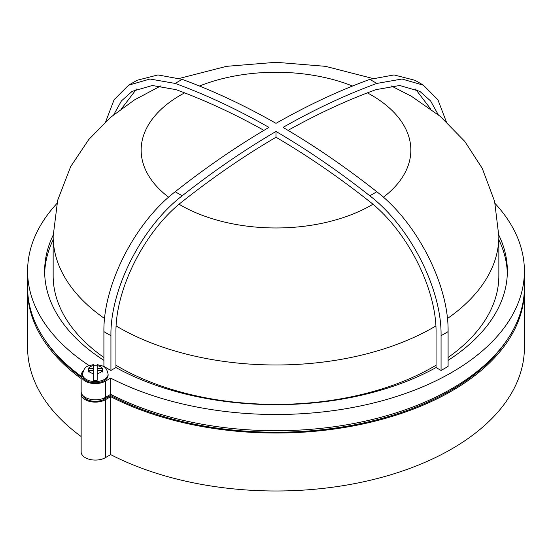 <?xml version="1.0" encoding="UTF-8"?>
<svg xmlns="http://www.w3.org/2000/svg" width="552" height="552" viewBox="0 0 552 552"><rect width="100%" height="100%" fill="white"/><g stroke="black" fill="none" stroke-linecap="round" stroke-linejoin="round"><path stroke-width="0.83" d="M128.609 85.187L137.144 80.261L157.948 74.934L182.236 79.384A764.582 441.434 60 0 1 276 123.344A764.582 441.434 -60 0 1 369.764 79.384L394.059 74.941L414.856 80.261L419.154 82.683L423.391 85.187L402.022 79.019L376.788 83.442A764.582 441.434 120 0 0 283.024 127.402A764.582 441.434 60 0 1 376.788 191.71C417.001 222.497 448.886 284.908 448.093 331.621A238.464 137.676 180 0 1 441.069 335.678C441.828 289.055 410.129 226.686 369.764 195.767A764.582 441.434 -120 0 0 276 131.459A764.582 441.434 120 0 0 182.236 195.767C142.023 226.555 110.138 288.965 110.931 335.678A238.464 137.676 180 0 1 107.378 333.67A238.464 137.676 180 0 1 103.907 331.621C103.148 284.998 134.847 222.628 175.212 191.71A764.582 441.434 -60 0 1 268.976 127.402A764.582 441.434 -120 0 0 175.212 83.442L149.978 79.019L128.609 85.187L114.091 99.746L105.722 121.661M436.052 367.549L436.052 332.78C436.784 288.855 406.852 230.039 368.86 200.942A757.482 437.336 -120 0 0 276 137.255A757.482 437.336 120 0 0 183.14 200.942C145.224 229.97 115.202 288.813 115.948 332.78L115.948 367.549A231.364 133.577 0 0 0 436.052 367.549L441.069 370.447L441.069 335.678M438.247 114.712L430.608 100.954L419.817 91.321L399.682 85.498L375.884 89.665A757.482 437.336 120 0 0 288.047 130.362M82.552 374.228L82.552 375.388A12.772 7.376 0 0 0 95.33 382.764A12.772 7.376 0 0 0 108.102 375.388L108.102 374.228A12.772 7.376 180 0 1 95.33 381.604A12.772 7.376 180 0 1 82.552 374.228C84.559 364.844 88.596 366.266 93.481 364.548M93.481 368.529L93.481 365.879A12.592 7.273 180 0 1 95.33 365.803A12.592 7.273 180 0 1 97.173 365.879L97.173 380.266A12.592 7.273 180 0 1 95.33 380.342A12.592 7.273 180 0 1 93.481 380.266L93.481 370.661L88.23 370.661L88.472 368.529L93.481 368.529L93.481 370.661M102.424 372.007L102.424 368.536L97.173 368.529M102.424 370.661L97.173 370.661M179.096 204.254A134.847 77.853 0 0 0 180.649 205.165A134.847 77.853 0 0 0 372.904 204.254M383.378 197.209A134.847 77.853 0 0 0 371.351 95.068A134.847 77.853 0 0 0 367.377 92.86M115.948 365.251A222.849 128.664 0 0 0 118.418 366.7A222.849 128.664 0 0 0 436.052 365.251M448.093 357.461A222.849 128.664 0 0 0 498.849 275.724L498.849 236.318L494.599 201.314L482.262 168.381L464.798 141.443L440.289 116.403L411.35 96.207L391.154 85.877M53.158 235.166A231.364 133.577 0 0 0 44.636 271.087A231.364 133.577 0 0 0 103.907 360.366M53.151 239.816A231.364 133.577 0 0 0 44.671 273.406M507.688 339.031A246.979 142.595 180 0 1 110.628 395.536L104.369 399.151A12.772 7.376 180 0 1 86.305 399.151A12.772 7.376 180 0 1 82.862 395.529M83.145 371.199A14.193 8.197 0 0 0 81.144 375.394A14.193 8.197 0 0 0 89.907 382.964A14.193 8.197 0 0 0 105.37 381.184L110.676 378.12A248.4 143.41 0 0 0 377.582 401.959A248.4 143.41 0 0 0 524.4 271.087A248.4 143.41 0 0 0 495.13 203.55M56.87 203.55A248.4 143.41 0 0 0 27.6 271.087A248.4 143.41 0 0 0 89.169 365.596M448.093 360.366A231.364 133.577 0 0 0 507.364 271.087A231.364 133.577 0 0 0 498.842 235.166M448.093 331.621L448.093 366.39A238.464 137.676 180 0 1 441.069 370.447M103.907 331.621L103.907 366.39A238.464 137.676 180 0 0 110.931 370.447L115.948 367.549M524.393 288.468A248.4 143.41 180 0 1 524.4 289.627A248.4 143.41 180 0 1 377.582 420.5A248.4 143.41 180 0 1 110.676 396.667L105.37 399.731A14.193 8.197 180 0 1 89.907 401.504A14.193 8.197 180 0 1 81.144 393.935A14.193 8.197 180 0 1 81.282 392.776M81.144 378.575A248.4 143.41 180 0 1 27.6 289.627A248.4 143.41 180 0 1 27.607 288.468M81.144 377.244A246.979 142.595 180 0 1 44.312 339.031M81.144 393.935L81.144 451.881A14.193 8.197 0 0 0 89.907 459.457A14.193 8.197 0 0 0 105.37 457.677L110.676 454.613A248.4 143.41 0 0 0 377.582 478.453A248.4 143.41 0 0 0 524.4 347.581L524.4 289.627M27.6 289.627L27.6 347.581A248.4 143.41 0 0 0 81.144 436.522M110.676 396.667L110.676 454.613M110.628 395.536L110.628 394.376M524.4 271.087L524.4 287.309A248.4 143.41 180 0 1 377.582 418.188A248.4 143.41 180 0 1 110.676 394.349L105.37 397.412A14.193 8.197 180 0 1 89.907 399.186A14.193 8.197 180 0 1 81.144 391.616L81.144 375.394M81.144 376.257A248.4 143.41 180 0 1 27.6 287.309L27.6 271.087M110.676 378.12L110.676 394.349M507.329 273.406A231.364 133.577 0 0 0 498.849 239.816M160.846 85.877L134.612 99.822L110.883 117.1L88.803 139.47L70.704 166.538L57.656 200.3L53.151 236.318L53.151 275.724A222.849 128.664 0 0 0 103.907 357.461M352.542 86.022A134.847 77.853 0 0 0 199.458 86.022M184.623 92.86A134.847 77.853 0 0 0 168.622 197.209M93.481 374.139L93.481 380.266M88.23 372.007L88.23 368.536M110.931 370.447L110.931 335.678M263.953 130.362A757.482 437.336 -120 0 0 176.116 89.665L152.331 85.498L132.183 91.321L121.405 100.94L113.753 114.712M121.585 108.64L136.53 89.044M415.47 89.044L430.415 108.64M446.278 121.661L437.915 99.76L423.391 85.187M276 137.255L276 131.459M369.764 79.384A137.655 79.474 180 0 1 373.338 81.379A137.655 79.474 180 0 1 376.788 83.442M175.212 83.442A137.655 79.474 180 0 1 182.236 79.384M182.236 195.767A137.655 79.474 180 0 1 178.662 193.773A137.655 79.474 180 0 1 175.212 191.71M102.182 368.529A7.1 4.099 0 0 0 97.173 365.638M97.173 373.552A7.1 4.099 0 0 0 102.182 370.661M116.155 325.97A222.849 128.664 0 0 0 118.418 327.295A222.849 128.664 0 0 0 435.845 325.97M447.403 318.545A222.849 128.664 0 0 0 498.849 236.318M105.37 399.731L105.37 457.677M104.369 399.151L104.369 397.937M105.37 381.184L105.37 397.412M53.151 236.318A222.849 128.664 0 0 0 104.597 318.545M88.472 370.661A7.1 4.099 0 0 0 93.481 373.552M93.481 365.638A7.1 4.099 0 0 0 88.472 368.529M376.788 191.71A137.655 79.474 180 0 1 369.764 195.767M108.102 374.228C106.094 364.844 102.058 366.266 97.173 364.548M372.572 78.412L325.438 66.33L276 62.293L226.561 66.33L179.428 78.412"/></g></svg>
